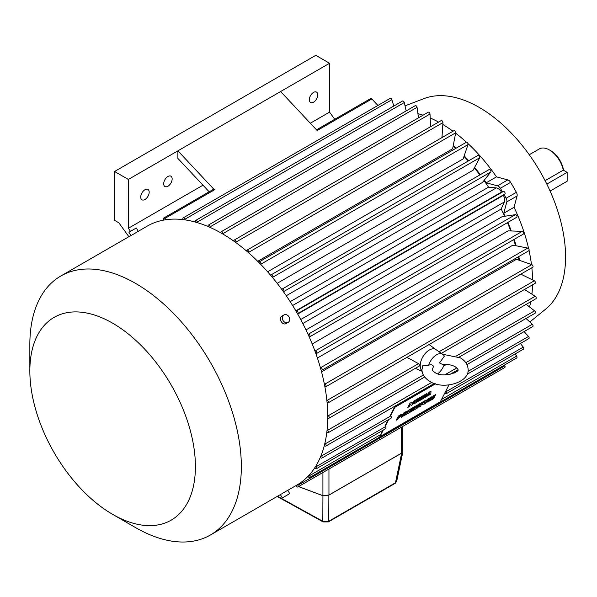 <?xml version="1.0" encoding="UTF-8"?>
<svg xmlns="http://www.w3.org/2000/svg" width="597" height="597" viewBox="0 0 597 597"><rect width="100%" height="100%" fill="white"/><g stroke="black" fill="none" stroke-linecap="round" stroke-linejoin="round"><path stroke-width="0.9" d="M431.168 400.057L429.982 400.744L430.638 398.124L429.019 401.303L427.691 402.065L429.81 397.915L431.937 396.692L431.415 398.766L433.474 395.804L435.594 394.58L433.467 398.729L432.138 399.497L433.765 396.318L431.168 400.057L430.012 400.632M431.116 399.997L433.765 396.318M425.862 401.968L427.153 399.453L428.75 398.527L427.489 400.99L424.266 404.079L422.363 404.445L423.833 401.371L425.422 400.445L424.139 402.968L424.639 403.184L425.862 401.968M425.303 400.52L424.086 402.908L424.639 403.184M412.139 411.042L414.266 406.893L416.393 405.661L415.87 407.744L417.922 404.781L420.042 403.557L417.922 407.706L416.594 408.475L418.221 405.296L415.624 409.035L414.437 409.721L415.094 407.102L413.467 410.273L412.139 411.042M402.975 416.34L401.378 417.258L403.497 413.109L406.154 411.572L407.557 411.579L405.691 413.482L406.43 414.34L404.632 415.385L403.968 414.587L402.975 416.34L401.445 417.124M407.654 411.027L406.348 412.99M406.02 413.4L406.43 414.34M404.43 414.609L403.968 414.587M429.139 395.11L429.236 394.557L425.221 397.371L429.213 392.139L431.012 391.102L430.795 394.154L429.139 395.11M413.788 403.968L415.908 399.818L420.161 397.363L419.669 398.333L417.012 399.871L416.706 400.46L419.169 399.042L415.878 402.079L418.601 400.505L418.109 401.475L413.788 403.968M382.655 430.444L379.893 436.676L440.325 401.788L448.944 384.916M455.317 372.453L455.086 372.073L451.884 373.916M390.572 415.788L394.93 407.258L435.556 383.804M454.183 373.05L455.354 372.371M379.893 436.676L383.259 430.094M385.207 426.28L388.64 419.572M407.811 407.423L409.93 403.273L411.385 402.438L412.146 403.609L413.318 401.318L414.848 400.438L412.728 404.587L411.199 405.467L410.438 404.296L409.273 406.579L407.811 407.423M418.975 400.983L421.094 396.826L423.221 395.602L422.698 397.677L424.751 394.714L426.877 393.49L424.751 397.639L423.422 398.408L425.049 395.229L422.452 398.968L421.266 399.654L421.922 397.035L420.303 400.214L418.975 400.983M396.199 420.251L398.318 416.102L400.93 414.594L401.975 414.893L398.565 417.818L397.789 419.333L396.199 420.251M402.109 414.228L399.415 417.325M406.96 414.034L409.079 409.885L413.333 407.43L412.84 408.4L410.176 409.938L409.878 410.527L412.333 409.109L411.893 409.975L409.049 412.146L411.773 410.572L411.281 411.542L406.96 414.034M418.982 407.094L421.109 402.945L422.698 402.02L420.579 406.169L418.982 407.094M430.638 398.124L428.959 401.236L427.758 401.938M435.467 394.647L433.415 398.669L432.206 399.363M431.855 396.736L431.415 398.766M411.654 410.646L411.281 411.542M411.221 411.482L407.027 413.908M428.624 398.602L427.489 400.99M427.437 400.93L425.445 403.303M423.139 395.647L422.698 397.677M413.214 407.497L412.84 408.4M412.781 408.341L410.176 409.938M399.363 417.266L398.565 417.818M398.505 417.758L397.789 419.333M409.273 406.579L410.438 404.296M420.042 397.438L419.609 398.274L417.012 399.871M416.952 399.811L416.706 400.46M422.579 402.094L420.579 406.169M420.527 406.109L419.049 406.96M422.452 398.968L425.049 395.229M419.042 399.117L418.721 399.908M418.669 399.848L416.266 401.326M406.37 414.281L404.609 415.303M406.288 412.93L405.691 413.482M415.094 407.102L413.467 410.273M413.415 410.214L412.206 410.915M415.624 409.035L418.221 405.296M414.728 400.505L412.728 404.587M412.669 404.527L411.154 405.4M416.213 401.266L415.878 402.079M429.236 394.557L426.84 396.438M426.78 396.378L425.348 397.206M403.773 414.609L402.915 416.281M425.392 403.244L424.266 404.079M424.213 404.02L422.31 404.385M412.214 409.176L409.438 411.393M409.378 411.333L409.049 412.146M410.124 409.878L409.878 410.527M420.303 400.214L421.922 397.035M409.214 406.52L407.878 407.296M411.37 402.445L412.146 403.609M430.952 391.139L430.795 394.154M416.31 405.714L415.87 407.744M418.482 400.58L418.109 401.475M424.086 402.908L424.586 403.124L424.086 402.908M397.736 419.266L396.259 420.116M402.072 414.206L401.923 414.833M422.4 398.908L421.295 399.542M415.572 408.975L414.467 409.609M420.243 400.154L419.042 400.848M426.751 393.565L424.751 397.639M419.922 403.624L417.922 407.706M394.93 407.258L394.654 406.953L390.296 415.49L390.759 415.99A1.492 0.866 60 0 1 391.087 418.161L321.895 458.1A1.492 0.866 -120 0 0 321.574 455.936L321.111 455.429A149.548 86.341 60 0 1 320.335 457.309A149.548 86.341 60 0 1 315.873 466.041A149.548 86.341 60 0 1 314.858 467.652A149.548 86.341 60 0 1 309.239 474.996A149.548 86.341 60 0 1 308 476.324A149.548 86.341 60 0 1 297.537 484.682A149.548 86.341 60 0 1 296.776 485.13L287.791 490.324L289.709 493.652L282.306 497.928L289.709 493.652M388.028 419.922L384.946 425.952L385.498 426.646A1.492 0.866 60 0 1 385.707 428.676L316.522 468.623A1.492 0.866 -120 0 0 316.313 466.593L315.873 466.041M394.654 406.953L435.026 383.647M430.743 394.087L429.153 395.005M418.057 401.415L413.855 403.841M424.698 397.58L423.489 398.281M407.624 410.997L407.505 411.52M417.87 407.647L416.661 408.341M405.908 412.602L404.602 412.99L404.244 413.855L405.908 412.602L404.654 413.049L404.244 413.855M429.556 392.692L428.206 394.416L429.362 393.841L429.556 392.692L428.258 394.475M400.363 415.855L399.415 415.982L399.005 416.96L400.363 415.855L399.468 416.042L399.005 416.96M202.98 185.197L128.348 228.285L128.348 179.443L114.564 171.488L114.564 220.33L118.863 222.808L128.885 236.703M132.437 234.725L147.235 226.114A149.548 86.341 60 0 1 163.914 220.054A149.548 86.341 60 0 1 166.063 219.703A149.548 86.341 60 0 1 183.1 219.621A149.548 86.341 60 0 1 185.122 219.89A149.548 86.341 60 0 1 195.376 222.077A149.548 86.341 60 0 1 197.473 222.688A149.548 86.341 60 0 1 208.047 226.524A149.548 86.341 60 0 1 210.189 227.464A149.548 86.341 60 0 1 220.92 232.897A149.548 86.341 60 0 1 222.002 233.517A149.548 86.341 60 0 1 223.084 234.151A149.548 86.341 60 0 1 233.815 241.106A149.548 86.341 60 0 1 235.964 242.643A149.548 86.341 60 0 1 246.539 251.009A149.548 86.341 60 0 1 248.636 252.829A149.548 86.341 60 0 1 258.889 262.479A149.548 86.341 60 0 1 260.904 264.538A149.548 86.341 60 0 1 270.695 275.336A149.548 86.341 60 0 1 272.598 277.612A149.548 86.341 60 0 1 281.769 289.396A149.548 86.341 60 0 1 283.538 291.851A149.548 86.341 60 0 1 296.008 311.127A149.548 86.341 60 0 1 297.537 313.776A149.548 86.341 60 0 1 308 334.216A149.548 86.341 60 0 1 309.239 336.977A149.548 86.341 60 0 1 314.858 350.805A149.548 86.341 60 0 1 315.873 353.596A149.548 86.341 60 0 1 320.335 367.468A149.548 86.341 60 0 1 321.111 370.244A149.548 86.341 60 0 1 324.343 383.953A149.548 86.341 60 0 1 324.865 386.677A149.548 86.341 60 0 1 326.82 400.02A149.548 86.341 60 0 1 327.089 402.647A149.548 86.341 60 0 1 327.746 415.422A149.548 86.341 60 0 1 327.746 417.915A149.548 86.341 60 0 1 327.089 429.93A149.548 86.341 60 0 1 326.82 432.258A149.548 86.341 60 0 1 324.865 443.332A149.548 86.341 60 0 1 324.343 445.452A149.548 86.341 60 0 1 321.111 455.429M334.745 119.296L329.559 112.117L329.559 63.275L315.783 55.32L114.564 171.488M467.936 143.549A129.034 74.498 60 0 1 496.488 176.869L507.793 179.898A4.276 2.47 60 0 1 510.622 182.346A144.422 83.379 60 0 1 516.375 192.309A4.276 2.47 60 0 1 517.077 195.98L506.808 201.913L503.778 213.219A129.034 74.498 60 0 1 505.174 216.204M507.89 222.405A129.034 74.498 60 0 1 511.278 230.972M514.174 239.367A129.034 74.498 60 0 1 516.106 245.777M518.793 256.538A129.034 74.498 60 0 1 519.584 260.389M521.577 273.71A129.034 74.498 60 0 1 521.659 274.568M506.808 201.913A4.276 2.47 -120 0 0 506.107 198.241L516.375 192.309M510.622 182.346L500.353 188.271A144.422 83.379 60 0 1 502.495 191.868M504.069 194.585A144.422 83.379 60 0 1 506.107 198.241M500.353 188.271A4.276 2.47 -120 0 0 497.517 185.831L507.793 179.898M484.324 180.1A129.034 74.498 60 0 1 486.212 182.801L497.517 185.831M442.026 136.638A129.034 74.498 60 0 1 442.728 137.146M453.265 145.526A129.034 74.498 60 0 1 456.205 148.138M464.182 155.847A129.034 74.498 60 0 1 468.764 160.727M474.593 167.429A129.034 74.498 60 0 1 480.316 174.645M292.62 305.5L496.264 187.921L488.547 187.16A128.183 74.006 -120 0 0 484.003 180.51M479.884 174.899A128.183 74.006 -120 0 0 474.331 167.914M468.309 160.989A128.183 74.006 -120 0 0 463.988 156.399M455.72 148.422A128.183 74.006 -120 0 0 453.145 146.146M496.264 187.921A6.836 3.948 60 0 1 498.114 188.562A6.836 3.948 60 0 1 501.487 192.092L295.836 310.828M297.709 314.082L503.361 195.346A142.713 82.393 -120 0 0 503.256 195.152M503.361 195.346A6.836 3.948 60 0 1 504.368 201.958L300.716 319.529M504.659 216.278A128.183 74.006 -120 0 0 501.167 209.025L504.368 201.958M518.987 260.188A128.183 74.006 -120 0 0 518.3 256.822M515.532 245.665A128.183 74.006 -120 0 0 513.718 239.636M510.726 230.949A128.183 74.006 -120 0 0 507.457 222.659M329.559 112.117L310.313 123.228M130.527 231.315L128.348 228.285M135.594 527.614L112.632 514.353A117.072 67.595 60 0 1 29.85 370.968A117.072 67.595 60 0 1 112.632 323.178A117.072 67.595 60 0 1 195.413 466.563A117.072 67.595 60 0 1 112.632 514.36A117.072 67.595 60 0 1 112.632 514.353L135.594 527.614A149.548 86.341 60 0 0 210.368 535.024L281.068 494.204M29.85 370.968L29.85 344.462A149.548 86.341 60 0 1 60.819 276.001A149.548 86.341 60 0 1 135.594 283.403A149.548 86.341 60 0 1 233.293 415.184A149.548 86.341 60 0 1 210.368 535.024M166.063 219.703L164.884 218.45A1.492 0.866 -120 0 0 164.466 218.114A1.492 0.866 -120 0 0 163.72 218.039A1.492 0.866 -120 0 0 163.914 220.054M329.559 63.275L177.891 150.84L214.427 189.839A1.492 0.866 -120 0 0 214.017 189.503A1.492 0.866 -120 0 0 213.271 189.428L163.72 218.039M209.166 191.801L177.891 158.414L177.891 150.84L128.348 179.443M313.552 102.169A5.985 3.455 120 0 0 317.455 96.901A5.985 3.455 120 0 0 316.537 92.102A5.985 3.455 120 0 0 313.552 92.401A5.985 3.455 120 0 0 309.642 97.677A5.985 3.455 120 0 0 310.559 102.468A5.985 3.455 120 0 0 313.552 102.169M144.959 199.502A5.985 3.455 120 0 0 148.869 194.234A5.985 3.455 120 0 0 147.952 189.436A5.985 3.455 120 0 0 144.959 189.734A5.985 3.455 120 0 0 141.056 195.01A5.985 3.455 120 0 0 141.967 199.801A5.985 3.455 120 0 0 144.959 199.502M167.921 186.249A5.985 3.455 120 0 0 171.832 180.973A5.985 3.455 120 0 0 170.914 176.182A5.985 3.455 120 0 0 167.921 176.481A5.985 3.455 120 0 0 164.018 181.749A5.985 3.455 120 0 0 164.929 186.54A5.985 3.455 120 0 0 167.921 186.249M294.418 106.266A5.985 3.455 120 0 0 293.575 105.363A5.985 3.455 120 0 0 293.575 105.356M517.077 195.98L514.047 207.286L503.778 213.219M302.821 323.537L501.167 209.025M305.985 329.917L502.152 216.659L515.39 214.666A1.492 0.866 -120 0 1 515.957 214.801A1.492 0.866 -120 0 1 516.935 216.121A1.492 0.866 -120 0 1 516.703 217.315A1.492 0.866 -120 0 1 516.599 217.36L309.836 336.738M312.209 343.976L508.122 230.867L522.278 231.337A1.492 0.866 -120 0 1 522.733 231.479A1.492 0.866 -120 0 1 523.703 232.8A1.492 0.866 -120 0 1 523.479 233.994A1.492 0.866 -120 0 1 523.27 234.061M317.403 358.028L512.913 245.151L527.778 248.083A1.492 0.866 -120 0 1 528.106 248.21A1.492 0.866 -120 0 1 529.084 249.524A1.492 0.866 -120 0 1 528.852 250.725A1.492 0.866 -120 0 1 528.532 250.792M321.537 371.834L516.45 259.299L531.8 264.643A1.492 0.866 -120 0 1 532.009 264.74A1.492 0.866 -120 0 1 532.987 266.061A1.492 0.866 -120 0 1 532.755 267.255L325.798 386.744A1.492 0.866 -120 0 0 326.022 385.543A1.492 0.866 -120 0 0 325.044 384.229A1.492 0.866 -120 0 0 324.843 384.132L324.343 383.953M496.488 176.869L486.212 182.801M257.725 261.322L452.645 148.78L455.69 132.818A1.492 0.866 -120 0 0 454.653 130.765A1.492 0.866 -120 0 0 453.907 130.691L246.949 250.173A1.492 0.866 -120 0 0 246.68 250.531L246.539 251.009M267.62 271.799L463.13 158.921L468.026 144.586A1.492 0.866 -120 0 0 467.018 142.407A1.492 0.866 -120 0 0 466.272 142.332L259.314 261.814A1.492 0.866 -120 0 0 259.098 262.061L258.889 262.479M277.187 283.321L473.108 170.212L479.779 157.72A1.492 0.866 -120 0 0 478.816 155.429A1.492 0.866 -120 0 0 478.07 155.354A1.492 0.866 -120 0 0 477.913 155.496M286.262 295.739L482.428 182.488L490.771 172.018A1.492 0.866 -120 0 0 490.801 170.794A1.492 0.866 -120 0 0 489.876 169.63A1.492 0.866 -120 0 0 489.13 169.555A1.492 0.866 -120 0 0 489.04 169.623L282.269 289M290.194 301.672L488.547 187.16M514.047 207.286A129.034 74.498 60 0 1 528.636 248.673M529.046 250.531A129.034 74.498 60 0 1 531.472 264.531M531.845 267.777A129.034 74.498 60 0 1 532.584 279.941M532.554 284.821A129.034 74.498 60 0 1 531.905 294.164M530.74 301.731A129.034 74.498 60 0 1 529.532 306.948M442.832 124.497A129.034 74.498 60 0 1 452.996 131.213M455.623 133.168A129.034 74.498 60 0 1 466.533 142.258M417.922 113.631A129.034 74.498 60 0 1 423.042 115.199M430.176 117.967A129.034 74.498 60 0 1 438.594 122.079M297.702 314.067L504.838 194.055A1.492 0.866 -120 0 0 505.025 192.846A1.492 0.866 -120 0 0 504.055 191.555A1.492 0.866 -120 0 0 503.346 191.465L295.843 310.843M210.189 227.464L210.107 226.83A1.492 0.866 -120 0 0 209.062 225.218A1.492 0.866 -120 0 0 208.316 225.144A1.492 0.866 -120 0 0 208.01 225.92L208.047 226.524M288.15 322.365L286.194 323.492C282.471 325.955 277.918 318.104 281.918 316.097L283.873 314.97A4.276 3.485 60 0 0 282.985 320.41A4.276 3.485 60 0 0 288.15 322.365A4.276 3.485 60 0 0 289.03 316.925A4.276 3.485 60 0 0 283.873 314.97M281.918 493.637L287.776 490.301M223.084 234.151L223.062 233.546A1.492 0.866 -120 0 0 222.002 231.77A1.492 0.866 -120 0 0 221.256 231.696A1.492 0.866 -120 0 0 220.95 232.323L220.92 232.897M130.84 235.576L128.922 232.24L136.317 227.972L138.25 231.315M197.473 222.688L197.323 222.039A1.492 0.866 -120 0 0 196.316 220.584A1.492 0.866 -120 0 0 195.562 220.509A1.492 0.866 -120 0 0 195.279 221.442L195.376 222.077M185.122 219.89L184.913 219.233A1.492 0.866 -120 0 0 183.943 217.942A1.492 0.866 -120 0 0 183.197 217.868A1.492 0.866 -120 0 0 182.943 218.972L183.1 219.621M393.841 106.035L391.871 99.744A1.492 0.866 -120 0 0 390.901 98.46A1.492 0.866 -120 0 0 390.154 98.386L183.197 217.868M418.497 117.818L417.064 107.341A1.492 0.866 -120 0 0 416.019 105.729A1.492 0.866 -120 0 0 415.273 105.654L208.316 225.144M406.176 110.908L404.281 102.55A1.492 0.866 -120 0 0 403.273 101.094A1.492 0.866 -120 0 0 402.52 101.02L195.562 220.509M280.62 91.528L317.156 130.534L371.841 98.96A1.492 0.866 -120 0 0 371.424 98.624A1.492 0.866 -120 0 0 370.677 98.55L316.5 129.833M377.916 105.453L371.841 98.96M430.534 126.728L430.019 114.057A1.492 0.866 -120 0 0 428.959 112.288A1.492 0.866 -120 0 0 428.213 112.214L221.256 231.696M324.343 445.452L324.843 445.862A1.492 0.866 -120 0 0 325.798 446.078A1.492 0.866 -120 0 0 325.35 443.787L324.865 443.332M466.958 364.573L532.755 326.589A1.492 0.866 -120 0 0 532.308 324.298L526.024 318.485M441.34 353.342L535.912 298.746A1.492 0.866 -120 0 0 536.151 297.575A1.492 0.866 -120 0 0 535.211 296.261L524.494 289.47M467.175 374.229L528.852 338.618A1.492 0.866 -120 0 0 528.532 336.454L524.069 331.604M436.056 349.655A12.821 7.403 120 0 0 435.982 349.603A12.821 7.403 120 0 0 429.265 350.043A12.821 7.403 120 0 0 421.131 360.595A12.821 7.403 120 0 0 422.094 371.05M321.111 370.244L321.574 370.282A1.492 0.866 -120 0 0 321.895 370.215A1.492 0.866 -120 0 0 322.126 369.013A1.492 0.866 -120 0 0 321.149 367.692A1.492 0.866 -120 0 0 320.82 367.565L320.335 367.468M315.873 353.596L316.313 353.551A1.492 0.866 -120 0 0 316.522 353.484A1.492 0.866 -120 0 0 316.746 352.282A1.492 0.866 -120 0 0 315.768 350.969A1.492 0.866 -120 0 0 315.32 350.82L314.858 350.805M309.239 336.977L309.642 336.85A1.492 0.866 -120 0 0 309.746 336.805A1.492 0.866 -120 0 0 309.97 335.604A1.492 0.866 -120 0 0 309 334.29A1.492 0.866 -120 0 0 308.433 334.148L308 334.216M445.638 391.393L445.929 391.759A1.492 0.866 60 0 1 446.131 393.789A1.492 0.866 60 0 1 444.937 393.341L444.75 393.132M446.131 393.789L523.479 349.141A1.492 0.866 -120 0 0 523.27 347.103L520.412 343.491M459.018 357.17L535.113 313.231A1.492 0.866 -120 0 0 535.375 312.149A1.492 0.866 -120 0 0 534.546 310.836L526.196 304.351M314.858 467.652L315.32 468.175A1.492 0.866 -120 0 0 316.522 468.623M324.865 386.677L325.35 386.796A1.492 0.866 -120 0 0 325.798 386.744M327.089 402.647L327.589 402.841A1.492 0.866 -120 0 0 328.156 402.826L535.113 283.344A1.492 0.866 -120 0 0 535.345 282.142A1.492 0.866 -120 0 0 534.367 280.829A1.492 0.866 -120 0 0 534.293 280.784L520.808 274.15M308 476.324L308.433 476.891A1.492 0.866 -120 0 0 309.746 477.481L516.703 357.991A1.492 0.866 -120 0 0 516.599 356.103L515.136 353.954M320.335 457.309L320.82 457.78A1.492 0.866 -120 0 0 321.895 458.1M309.746 477.481A1.492 0.866 -120 0 0 309.642 475.593L309.239 474.996M326.82 432.258L327.335 432.594A1.492 0.866 -120 0 0 328.156 432.721A1.492 0.866 -120 0 0 328.417 431.638A1.492 0.866 -120 0 0 327.589 430.325L327.089 429.93M328.156 402.826A1.492 0.866 -120 0 0 328.387 401.632A1.492 0.866 -120 0 0 327.41 400.311A1.492 0.866 -120 0 0 327.335 400.274L326.82 400.02M283.538 291.851L283.814 291.508A1.492 0.866 -120 0 0 283.844 290.284A1.492 0.866 -120 0 0 282.918 289.12A1.492 0.866 -120 0 0 282.172 289.045A1.492 0.866 -120 0 0 282.082 289.105L281.769 289.396M272.598 277.612L272.814 277.202A1.492 0.866 -120 0 0 271.859 274.911A1.492 0.866 -120 0 0 271.113 274.836A1.492 0.866 -120 0 0 270.956 274.986L270.695 275.336M235.964 242.643L236.002 242.076A1.492 0.866 -120 0 0 234.949 240.158A1.492 0.866 -120 0 0 234.196 240.084A1.492 0.866 -120 0 0 233.905 240.569L233.815 241.106M441.959 137.586L442.959 122.594A1.492 0.866 -120 0 0 441.907 120.676A1.492 0.866 -120 0 0 441.161 120.601L234.196 240.084M248.636 252.829L248.733 252.307A1.492 0.866 -120 0 0 247.695 250.247A1.492 0.866 -120 0 0 246.949 250.173M260.904 264.538L261.068 264.075A1.492 0.866 -120 0 0 260.061 261.889A1.492 0.866 -120 0 0 259.314 261.814M405.035 105.863L424.042 98.587A122.094 70.491 60 0 1 479.234 107.423A122.094 70.491 60 0 1 557.397 209.905A122.094 70.491 60 0 1 545.621 309.171L529.815 321.992M297.537 313.776L297.881 313.537A1.492 0.866 -120 0 0 298.067 312.328A1.492 0.866 -120 0 0 297.097 311.044A1.492 0.866 -120 0 0 296.388 310.955L296.008 311.127M296.037 485.607L296.388 486.182A1.492 0.866 -120 0 0 297.843 486.98L504.801 367.498A1.492 0.866 -120 0 0 504.838 365.834L504.428 365.08M297.843 486.98A1.492 0.866 -120 0 0 297.881 485.316L297.537 484.682M327.746 417.915L328.253 418.184A1.492 0.866 -120 0 0 328.947 418.228A1.492 0.866 -120 0 0 329.186 417.064A1.492 0.866 -120 0 0 328.253 415.743L327.746 415.422M428.691 365.215C430.959 364.334 432.579 364.737 433.541 366.409L432.258 369.633C431.892 369.939 432.788 370.901 434.952 372.521C442.929 378.438 460.302 371.692 457.899 369.633C458.399 369.483 457.496 368.521 455.205 366.752C451.922 364.924 447.765 364.177 442.728 364.506L439.489 362.976L444.34 356.178A12.104 6.985 120 0 0 442.855 354.402A12.104 6.985 120 0 0 436.519 354.812A12.104 6.985 120 0 0 428.691 365.215L422.691 365.76L422.004 369.633C421.9 374.08 424.512 377.998 429.825 381.401C442.638 390.199 469.212 382.699 468.152 369.633C467.832 364.551 465.227 360.633 460.332 357.872L442.616 354.23M437.758 373.752A12.104 6.985 120 0 0 444.265 364.416M406.923 357.357L418.512 363.633C419.855 365.17 419.855 365.983 418.512 366.073M402.721 426.437L402.721 451.616L401.468 453.175L328.954 495.04L322.917 495.659L322.917 472.511M298.575 486.562L322.917 495.659M298.515 486.592L322.932 495.719L328.872 495.144L401.677 453.116L402.863 451.81L402.721 451.071M277.523 496.249L322.82 521.308L328.753 521.278A1.709 0.985 60 0 1 328.41 521.89L323.171 521.927A1.709 0.963 -61 0 1 322.82 521.308L322.932 495.719M328.872 495.144L328.753 521.278L395.475 482.757L396.677 481.383L402.863 451.81M401.677 453.116L395.475 482.757A1.709 0.985 60 0 1 395.124 483.376L396.677 481.383M545.091 180.667L563.314 170.145A20.35 11.746 60 0 0 549.449 149.959L549.449 149.959A20.35 11.746 60 0 0 539.278 148.951L529.255 154.735M546.822 184.1L567.15 172.361L563.314 170.145M567.15 172.361L567.15 181.219L550.091 191.07M550.658 150.653L549.449 149.959L550.658 150.653A18.641 10.761 60 0 1 563.575 170.294M197.323 222.039L404.281 102.55M184.913 219.233L391.871 99.744M210.107 226.83L417.064 107.341M164.884 218.45L214.427 189.839M325.35 443.787L431.713 382.378M444.728 374.864L456.802 367.894M465.824 362.685L532.308 324.298M324.843 384.132L531.8 264.643M468.011 371.394L528.532 336.454M321.574 455.936L390.759 415.99M320.82 367.565L527.778 248.083M315.32 350.82L522.278 231.337M308.433 334.148L515.39 214.666M445.929 391.759L523.27 347.103M316.313 466.593L385.498 426.646M439.079 351.76L535.211 296.261M309.642 475.593L380.476 434.698M441.511 399.46L516.599 356.103M327.589 430.325L423.363 375.028M456.295 356.013L534.546 310.836M327.335 400.274L534.293 280.784M283.814 291.508L490.771 172.018M236.002 242.076L442.959 122.594M248.733 252.307L455.69 132.818M223.062 233.546L430.019 114.057M261.068 264.075L468.026 144.586M272.814 277.202L479.779 157.72M297.881 313.537L504.838 194.055M296.388 310.955L503.346 191.465M297.881 485.316L504.838 365.834M328.253 415.743L418.512 363.633M328.954 469.018L328.954 495.04M401.468 453.175L401.468 427.153M60.819 276.001L131.519 235.181M436.019 349.626L429.079 344.559M280.389 494.592L282.306 497.928M325.798 446.078L434.325 383.416M449.944 374.401L457.877 369.819M442.855 354.402L435.982 349.603M422.131 371.312L415.385 368.327M321.895 370.215L528.852 250.725M328.156 432.721L424.646 377.013M443.646 366.043L446.422 364.439M316.522 353.484L523.479 233.994M309.746 336.805L516.703 217.315M271.113 274.836L478.07 155.354M282.172 289.045L489.13 169.555M328.947 418.228L419.236 366.103M328.41 521.89L395.124 483.376M277.142 496.465L323.171 521.927"/></g></svg>
